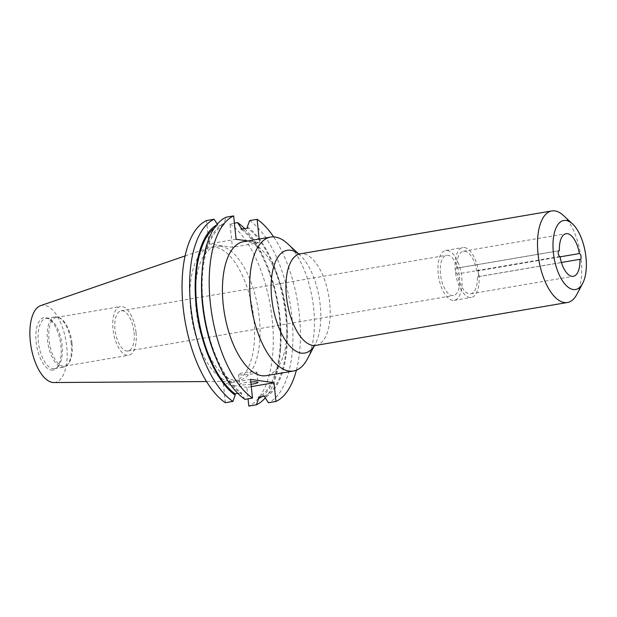<?xml version="1.0" encoding="UTF-8"?>
<svg xmlns="http://www.w3.org/2000/svg" width="617" height="617" viewBox="0 0 617 617"><rect width="100%" height="100%" fill="white"/><g stroke="black" fill="none" stroke-linecap="round" stroke-linejoin="round"><path stroke-width="0.46" stroke-dasharray="3.08 2.31" d="M576.864 294.371A46.437 21.009 80.3 0 0 581.245 259.826A46.437 21.009 80.3 0 0 563.406 215.472M243.391 241.725A67.932 30.734 -99.7 0 1 286.435 313.243A67.932 30.734 -99.7 0 1 266.228 375.653M287.607 243.715A67.932 30.734 -99.7 0 1 313.706 308.593A67.932 30.734 -99.7 0 1 307.289 359.125M558.855 250.787L456.819 268.187A21.61 9.779 -99.7 0 1 463.452 251.188A21.61 9.779 -99.7 0 1 464.879 251.173A21.61 9.779 -99.7 0 1 476.756 271.056A2.915 1.319 -99.7 0 1 476.848 271.064A2.915 1.319 -99.7 0 1 478.483 273.933A2.915 1.319 -99.7 0 1 477.635 276.817A2.915 1.319 -99.7 0 1 477.442 276.817A2.915 1.319 -99.7 0 1 477.35 276.802A21.61 9.779 -99.7 0 1 470.717 293.8A21.61 9.779 -99.7 0 1 457.413 273.933L559.997 256.433M476.756 271.056L560.074 256.849M457.413 273.933A2.915 1.319 -99.7 0 1 457.32 273.925A2.915 1.319 -99.7 0 1 455.685 271.056A2.915 1.319 -99.7 0 1 456.534 268.171A2.915 1.319 -99.7 0 1 456.727 268.164A2.915 1.319 -99.7 0 1 456.819 268.187M241.139 229.254A88.779 40.167 -99.7 0 1 279.424 317.493A88.779 40.167 -99.7 0 1 258.5 397.201M264.847 396.114A88.779 40.167 80.3 0 0 285.771 316.405A88.779 40.167 80.3 0 0 247.494 228.174M251.065 384.283A9.263 1.195 -5.9 0 1 240.684 384.738A9.263 1.195 -5.9 0 1 239.612 384.298A9.263 1.195 -5.9 0 1 250.826 381.977M255.939 371.982A9.263 1.195 -5.9 0 1 257.011 372.421A9.263 1.195 -5.9 0 1 250.078 374.303A9.263 1.195 -5.9 0 1 239.658 374.758A9.263 1.195 -5.9 0 1 238.586 374.326A9.263 1.195 -5.9 0 1 245.52 372.444A9.263 1.195 -5.9 0 1 255.939 371.982M464.508 247.556A25.282 11.438 -99.7 0 1 478.638 272.382A25.282 11.438 -99.7 0 1 471.334 297.417A25.282 11.438 -99.7 0 1 469.66 297.433A25.282 11.438 -99.7 0 1 455.531 272.606A25.282 11.438 -99.7 0 1 462.835 247.571A25.282 11.438 -99.7 0 1 464.508 247.556M447.41 250.471A25.282 11.438 -99.7 0 1 461.539 275.298A25.282 11.438 -99.7 0 1 454.235 300.332A25.282 11.438 -99.7 0 1 452.562 300.348A25.282 11.438 -99.7 0 1 438.432 275.521A25.282 11.438 -99.7 0 1 445.736 250.487A25.282 11.438 -99.7 0 1 447.41 250.471M229.162 381.244A67.932 30.734 -99.7 0 1 191.555 317.038A67.932 30.734 -99.7 0 1 208.608 247.849A67.932 30.734 -99.7 0 1 210.813 247.278A67.932 30.734 -99.7 0 1 215.31 247.24A67.932 30.734 -99.7 0 1 253.278 313.937A67.932 30.734 -99.7 0 1 233.65 381.206A67.932 30.734 -99.7 0 1 231.383 381.399A67.932 30.734 -99.7 0 1 229.162 381.244M220.739 246.306A67.932 30.734 80.3 0 0 216.243 246.353A67.932 30.734 80.3 0 0 196.622 313.621A67.932 30.734 80.3 0 0 234.591 380.319A67.932 30.734 80.3 0 0 239.08 380.28A67.932 30.734 80.3 0 0 258.708 313.012A67.932 30.734 80.3 0 0 220.739 246.306M40.668 305.631A39.11 17.692 -99.7 0 1 44.524 305.284A39.11 17.692 -99.7 0 1 66.574 345.119A39.11 17.692 -99.7 0 1 53.779 382.532M459.495 276.778A20.423 9.24 -99.7 0 1 453.418 295.543A20.423 9.24 -99.7 0 1 440.476 274.041A20.423 9.24 -99.7 0 1 446.554 255.276A20.423 9.24 -99.7 0 1 459.495 276.778M134.028 332.27A20.423 9.24 -99.7 0 1 127.95 351.034A20.423 9.24 -99.7 0 1 115.009 329.532A20.423 9.24 -99.7 0 1 121.086 310.775A20.423 9.24 -99.7 0 1 134.028 332.27M51.226 370.092A26.593 12.031 80.3 0 0 56.263 368.334A26.593 12.031 80.3 0 0 60.373 341.841A26.593 12.031 80.3 0 0 47.717 318.21A26.593 12.031 80.3 0 0 45.805 317.632A26.593 12.031 80.3 0 0 36.133 342.08A26.593 12.031 80.3 0 0 51.226 370.092M52.823 368.688A25.467 11.522 80.3 0 0 54.504 368.673A25.467 11.522 80.3 0 0 57.643 367.007A25.467 11.522 80.3 0 0 61.584 341.633A25.467 11.522 80.3 0 0 49.46 318.997A25.467 11.522 80.3 0 0 47.625 318.449A25.467 11.522 80.3 0 0 45.943 318.465A25.467 11.522 80.3 0 0 38.586 343.684A25.467 11.522 80.3 0 0 52.823 368.688M136.018 332.563A24.703 11.175 -99.7 0 1 128.668 355.253A24.703 11.175 -99.7 0 1 113.019 329.247A24.703 11.175 -99.7 0 1 120.369 306.556A24.703 11.175 -99.7 0 1 136.018 332.563M72.035 343.468A24.703 11.175 -99.7 0 1 67.731 364.547A24.703 11.175 -99.7 0 1 64.692 366.159A24.703 11.175 -99.7 0 1 49.036 340.152A24.703 11.175 -99.7 0 1 56.386 317.462A24.703 11.175 -99.7 0 1 59.795 317.979A24.703 11.175 -99.7 0 1 72.035 343.468M71.233 343.715A25.467 11.522 80.3 0 0 58.607 317.439A25.467 11.522 80.3 0 0 56.779 316.891A25.467 11.522 80.3 0 0 55.09 316.907A25.467 11.522 80.3 0 0 47.517 340.306A25.467 11.522 80.3 0 0 61.97 367.13A25.467 11.522 80.3 0 0 63.651 367.115A25.467 11.522 80.3 0 0 66.79 365.449A25.467 11.522 80.3 0 0 71.233 343.715M296.391 370.177A95.72 43.306 80.3 0 0 273.663 236.889M259.163 239.034L259.541 242.643L247.88 240.962M561.416 262.464L477.35 276.802M251.304 386.62L246.869 387.376L248.057 398.844M250.556 379.362L223.408 383.99L246.869 387.376M225.344 402.716L223.408 383.99M244.98 399.369L241.525 394.093A90.097 40.761 -99.7 0 1 216.359 358.87M214.346 228.012A88.779 40.167 -99.7 0 1 217.678 225.876L224.033 224.796A88.779 40.167 80.3 0 0 203.109 304.505A88.779 40.167 80.3 0 0 241.386 392.736L241.525 394.093M241.386 392.736L237.815 393.345M201.906 274.079A90.097 40.761 -99.7 0 1 223.894 223.439L226.154 217.192M236.08 239.265L208.932 243.892L206.518 220.539M217.284 224.125L217.539 224.526A90.097 40.761 80.3 0 0 216.474 225.105M217.678 225.876L217.539 224.526M223.894 223.439L224.033 224.796M259.541 242.643L232.393 247.27L208.932 243.892M234.414 223.161L229.979 223.917L232.393 247.27M249.615 220.57A95.72 43.306 -99.7 0 1 291.856 316.39A95.72 43.306 -99.7 0 1 268.441 402.747M247.355 226.817A90.097 40.761 -99.7 0 1 286.388 316.498A90.097 40.761 -99.7 0 1 264.986 397.471M261.731 396.646A90.097 40.761 80.3 0 0 280.627 347.911A90.097 40.761 80.3 0 0 266.166 263.127A90.097 40.761 80.3 0 0 242.504 229.023M244.718 228.645A95.72 43.306 -99.7 0 1 265.071 260.59A95.72 43.306 -99.7 0 1 280.427 350.672A95.72 43.306 -99.7 0 1 265.248 397.865M229.979 223.917A95.72 43.306 -99.7 0 1 272.228 319.737A95.72 43.306 -99.7 0 1 248.805 406.094M315.858 345.389A46.437 21.009 80.3 0 0 329.671 302.723A46.437 21.009 80.3 0 0 303.317 253.803A46.437 21.009 80.3 0 0 300.248 253.834M298.412 253.842A52.136 23.585 -99.7 0 1 300.209 255.369A52.136 23.585 -99.7 0 1 315.31 343.947A52.136 23.585 -99.7 0 1 314.122 345.983M298.003 253.734L300.209 255.369L298.589 253.872M314.277 345.898L315.31 343.947L313.768 346.222M477.635 276.817L580.227 259.325M463.452 251.188L566.044 233.696M456.534 268.171L559.118 250.679M257.011 372.421L258.045 382.393M454.235 300.332L471.334 297.417M210.813 247.278L216.243 246.353M185.1 255.939L208.608 247.849M127.95 351.034L453.418 295.543M49.46 318.997L47.717 318.21M57.643 367.007L56.263 368.334M64.692 366.159L128.668 355.253M54.504 368.673L63.651 367.115M67.731 364.547L66.79 365.449M470.717 293.8L573.309 276.308M266.166 263.127L265.071 260.59M280.627 347.911L280.427 350.672M238.586 374.326L239.612 384.298M445.736 250.487L462.835 247.571M233.65 381.206L239.08 380.28M206.518 381.561L231.383 381.399M121.086 310.775L446.554 255.276M56.386 317.462L120.369 306.556M45.943 318.465L55.09 316.907M59.795 317.979L58.607 317.439"/><path stroke-width="0.93" d="M572.522 223.909L563.406 215.472A46.437 21.009 80.3 0 0 554.891 210.906A46.437 21.009 80.3 0 0 551.822 210.937A46.437 21.009 80.3 0 0 538.009 253.602A46.437 21.009 80.3 0 0 564.362 302.523A46.437 21.009 80.3 0 0 567.432 302.492A46.437 21.009 80.3 0 0 576.864 294.371L582.664 283.388A35.007 15.841 80.3 0 0 572.522 223.909A35.007 15.841 80.3 0 0 566.105 220.47A35.007 15.841 80.3 0 0 553.372 252.654A35.007 15.841 80.3 0 0 573.239 289.535A35.007 15.841 80.3 0 0 582.664 283.388M314.277 345.898L307.289 359.125A67.932 30.734 -99.7 0 1 293.499 371.002A67.932 30.734 -99.7 0 1 289.003 371.041A67.932 30.734 -99.7 0 1 250.456 299.484A67.932 30.734 -99.7 0 1 270.662 237.075A67.932 30.734 -99.7 0 1 275.151 237.028A67.932 30.734 -99.7 0 1 287.607 243.715L298.589 253.872M293.499 371.002L266.228 375.653A67.932 30.734 -99.7 0 1 223.177 304.135A67.932 30.734 -99.7 0 1 243.391 241.725L270.662 237.075M560.074 256.849L579.348 253.564A2.915 1.319 -99.7 0 1 579.44 253.572A2.915 1.319 -99.7 0 1 581.067 256.441A2.915 1.319 -99.7 0 1 580.227 259.325A2.915 1.319 -99.7 0 1 580.034 259.325A2.915 1.319 -99.7 0 1 579.941 259.31A21.61 9.779 -99.7 0 1 573.309 276.308A21.61 9.779 -99.7 0 1 559.997 256.433A2.915 1.319 -99.7 0 1 559.912 256.433A2.915 1.319 -99.7 0 1 558.277 253.564A2.915 1.319 -99.7 0 1 559.118 250.679A2.915 1.319 -99.7 0 1 559.311 250.672A2.915 1.319 -99.7 0 1 559.403 250.695L558.855 250.787M559.403 250.695A21.61 9.779 -99.7 0 1 566.044 233.696A21.61 9.779 -99.7 0 1 567.47 233.681A21.61 9.779 -99.7 0 1 579.348 253.564M248.057 398.844L248.805 406.094L256.379 404.806L258.639 398.551L258.5 397.201L264.847 396.114L264.986 397.471L268.441 402.747L275.953 401.466A95.72 43.306 80.3 0 0 296.391 370.177M250.826 381.977A9.263 1.195 -5.9 0 1 256.973 381.962A9.263 1.195 -5.9 0 1 258.045 382.393A9.263 1.195 -5.9 0 1 251.065 384.283M216.474 225.105A90.097 40.761 80.3 0 0 196.144 305.5A90.097 40.761 80.3 0 0 235.177 395.173L232.917 401.42L225.344 402.716A95.72 43.306 -99.7 0 1 183.095 306.896A95.72 43.306 -99.7 0 1 206.518 220.539L214.091 219.251L217.539 224.526M214.091 219.251A95.72 43.306 80.3 0 0 190.668 305.608A95.72 43.306 80.3 0 0 232.917 401.42M206.518 381.561L53.779 382.532A39.11 17.692 -99.7 0 1 52.499 382.44A39.11 17.692 -99.7 0 1 30.85 345.466A39.11 17.692 -99.7 0 1 40.668 305.631L185.1 255.939M247.88 240.962L236.08 239.265L233.666 215.911A95.72 43.306 80.3 0 0 210.243 302.268A95.72 43.306 80.3 0 0 252.492 398.088L250.556 379.362L274.017 382.741L275.953 401.466M273.663 236.889A95.72 43.306 80.3 0 0 257.127 219.29L259.163 239.034M579.941 259.31L561.416 262.464M274.017 382.741L251.304 386.62M252.492 398.088L244.98 399.369A95.72 43.306 -99.7 0 1 217.462 361.408A95.72 43.306 -99.7 0 1 202.106 271.326A95.72 43.306 -99.7 0 1 226.154 217.192L233.666 215.911M237.815 393.345L235.038 393.816A88.779 40.167 -99.7 0 1 197.216 309.641A88.779 40.167 -99.7 0 1 214.346 228.012M235.177 395.173L235.038 393.816M257.127 219.29L249.615 220.57L247.355 226.817L247.494 228.174L241.139 229.254L241 227.904L237.553 222.629L234.414 223.161M258.639 398.551A90.097 40.761 80.3 0 0 261.731 396.646M242.504 229.023A90.097 40.761 80.3 0 0 241 227.904M237.553 222.629A95.72 43.306 -99.7 0 1 244.718 228.645M265.248 397.865A95.72 43.306 -99.7 0 1 256.379 404.806M217.462 361.408L216.359 358.87A90.097 40.761 -99.7 0 1 201.906 274.079L202.106 271.326M314.122 345.983A52.136 23.585 -99.7 0 1 301.281 353.101A52.136 23.585 -99.7 0 1 271.688 298.173A52.136 23.585 -99.7 0 1 290.646 250.24A52.136 23.585 -99.7 0 1 298.412 253.842M298.127 253.795L300.248 253.834A46.437 21.009 80.3 0 0 286.435 296.492A46.437 21.009 80.3 0 0 312.788 345.42A46.437 21.009 80.3 0 0 315.858 345.389L567.432 302.492M313.768 346.222L315.858 345.389M300.248 253.834L551.822 210.937"/></g></svg>
